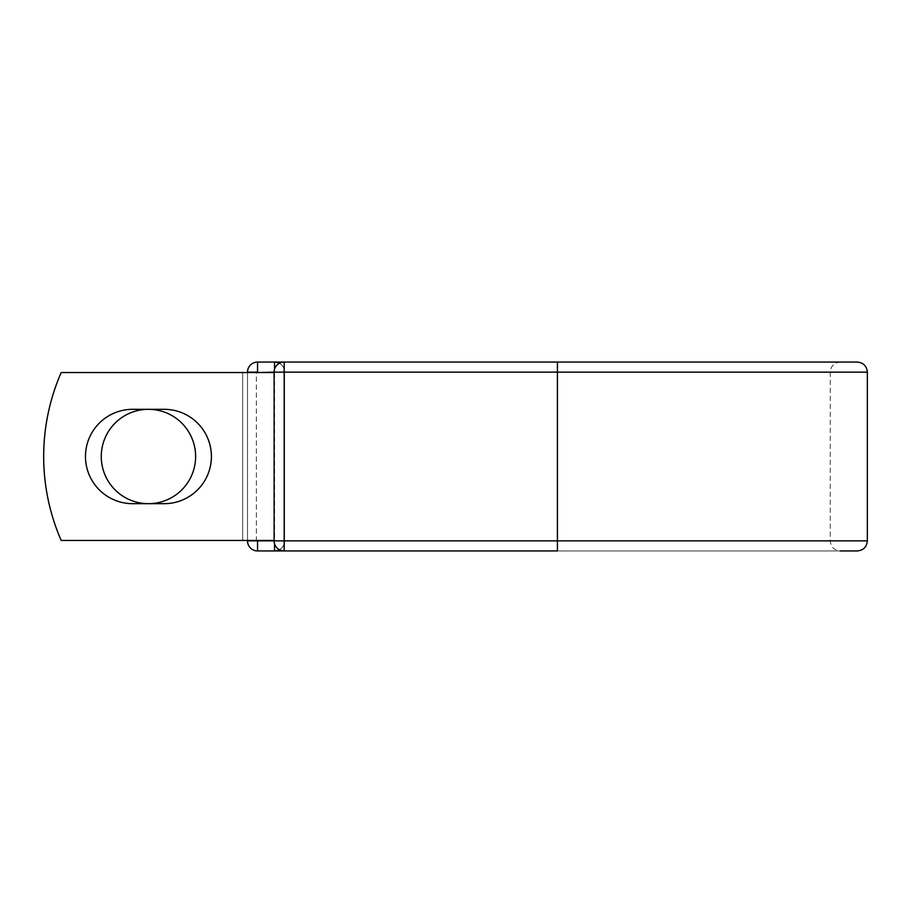 <?xml version="1.0" encoding="UTF-8"?>
<svg xmlns="http://www.w3.org/2000/svg" width="913" height="913" viewBox="0 0 913 913"><rect width="100%" height="100%" fill="white"/><g stroke="black" fill="none" stroke-linecap="round" stroke-linejoin="round"><path stroke-width="0.68" stroke-dasharray="4.57 3.42" d="M85.48 456.5A47.179 47.179 0 0 0 132.659 503.679L164.226 503.679A47.179 47.179 0 0 0 211.405 456.5A47.179 47.179 0 0 0 164.226 409.321L132.659 409.321A47.179 47.179 0 0 0 85.48 456.5M101.263 456.5A47.179 47.179 0 0 1 148.442 409.321A47.179 47.179 0 0 1 195.622 456.5A47.179 47.179 0 0 1 148.442 503.679A47.179 47.179 0 0 1 101.263 456.5M274.105 540.45L274.105 372.55L273.341 372.55L274.105 372.55L274.105 540.45L274.105 372.55L274.105 540.45L61.194 540.45A209.864 209.864 0 0 1 61.194 372.55A209.864 209.864 0 0 0 61.194 540.45A209.864 209.864 0 0 1 61.194 372.55L273.341 372.55L256.37 372.55L256.37 540.45L274.105 540.45L256.37 540.45M274.105 372.55L61.194 372.55L242.675 372.55L242.675 540.45L61.194 540.45L242.675 540.45L242.675 372.55L256.37 372.55M247.503 540.45L247.503 372.55M857.273 362.062L257.569 362.062A10.077 10.077 0 0 0 247.503 372.139L247.503 540.861A10.077 10.077 0 0 0 257.569 550.938L857.273 550.938M284.605 372.139L284.605 540.861L284.605 372.139A10.077 10.077 0 0 0 274.528 362.062A10.077 10.077 0 0 1 284.605 372.139L274.105 372.139L274.105 540.861A10.077 10.077 0 0 0 284.183 550.938L284.183 362.062A10.077 10.077 0 0 0 274.105 372.139L284.605 372.139A10.077 10.077 0 0 0 279.355 363.294A10.077 10.077 0 0 1 284.605 372.139M274.528 543.737L274.105 540.861L557.421 540.861L557.421 362.062L284.183 362.062L840.325 362.062C834.197 362.655 830.841 366.022 830.248 372.139L830.248 540.861C830.841 546.978 834.197 550.345 840.325 550.938L284.183 550.938L557.421 550.938L557.421 540.861L830.248 540.861L284.605 540.861A10.077 10.077 0 0 1 274.528 550.938A10.077 10.077 0 0 0 284.605 540.861A10.077 10.077 0 0 1 279.355 549.706A10.077 10.077 0 0 0 284.605 540.861L274.528 540.861L274.528 369.263M257.569 362.062A10.077 10.077 0 0 0 247.503 372.139L867.35 372.139M867.35 540.861L247.503 540.861A10.077 10.077 0 0 0 257.569 550.938"/><path stroke-width="1.37" d="M85.48 456.5A47.179 47.179 0 0 0 132.659 503.679L164.226 503.679A47.179 47.179 0 0 0 211.405 456.5A47.179 47.179 0 0 0 164.226 409.321L132.659 409.321A47.179 47.179 0 0 0 85.48 456.5M101.263 456.5A47.179 47.179 0 0 1 148.442 409.321A47.179 47.179 0 0 1 195.622 456.5A47.179 47.179 0 0 1 148.442 503.679A47.179 47.179 0 0 1 101.263 456.5M840.325 362.062L284.183 362.062L284.183 372.139L867.35 372.139C866.757 366.022 863.39 362.655 857.273 362.062L557.421 362.062L557.421 550.938L257.569 550.938A10.077 10.077 0 0 1 247.503 540.861L247.503 540.45M247.503 372.55L247.503 372.139A10.077 10.077 0 0 1 257.569 362.062L274.528 362.062A10.077 10.077 0 0 1 279.355 363.294A10.077 10.077 0 0 0 274.528 362.062L284.183 362.062A10.077 10.077 0 0 0 274.105 372.139L257.569 372.55M840.325 550.938L857.273 550.938C863.39 550.345 866.757 546.978 867.35 540.861L867.35 372.139M867.35 540.861L274.105 540.861L274.105 372.139L284.183 372.139L284.183 550.938A10.077 10.077 0 0 1 274.105 540.861L247.503 540.861A10.077 10.077 0 0 0 257.569 550.938L257.569 540.45M274.105 540.45L61.194 540.45A209.864 209.864 0 0 1 61.194 372.55L274.105 372.55M274.528 550.938A10.077 10.077 0 0 0 279.355 549.706A10.077 10.077 0 0 1 274.528 550.938L274.528 543.737M247.503 372.139A10.077 10.077 0 0 1 257.569 362.062L257.569 372.139L247.503 372.139M274.528 369.263L274.528 362.062"/></g></svg>

